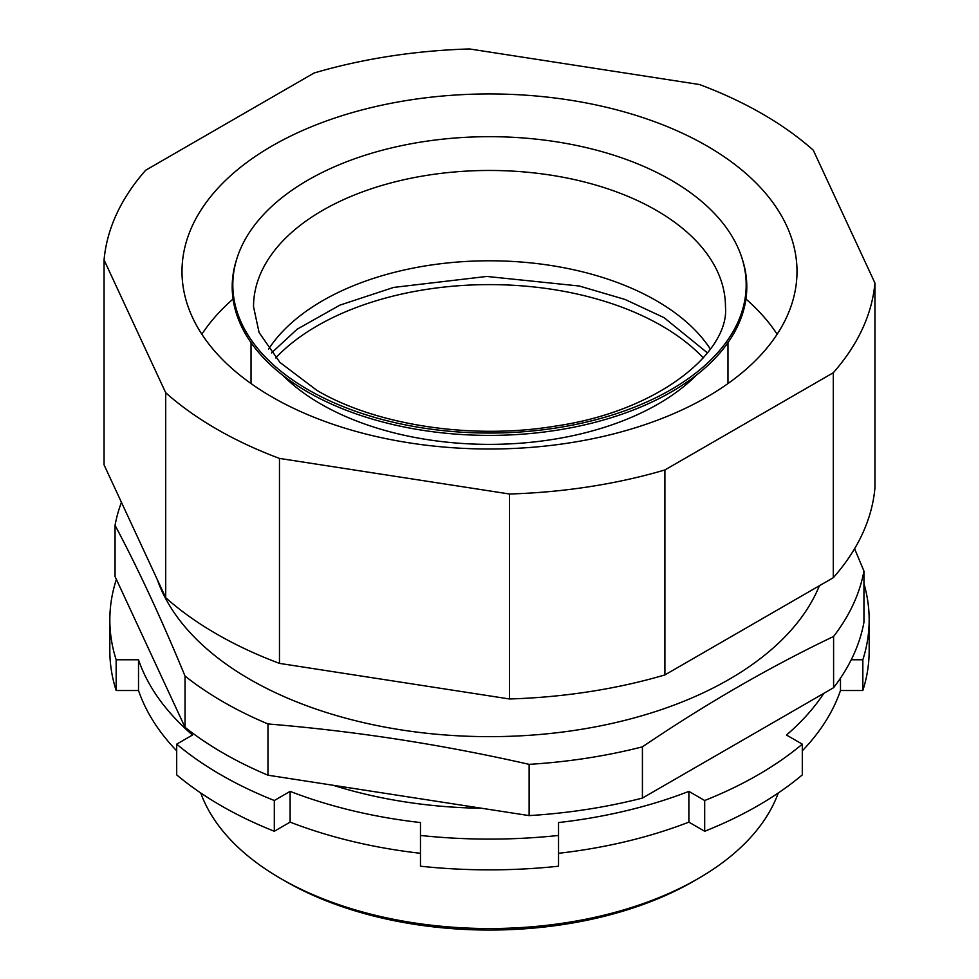 <?xml version="1.0" encoding="UTF-8"?>
<svg xmlns="http://www.w3.org/2000/svg" width="979" height="979" viewBox="0 0 979 979"><rect width="100%" height="100%" fill="white"/><g stroke="black" fill="none" stroke-linecap="round" stroke-linejoin="round"><path stroke-width="1.47" d="M670.994 180.075A256.669 148.184 180 0 1 741.862 257.807A256.669 148.184 180 0 1 609.048 416.002A256.669 148.184 180 0 1 308.006 389.654A256.669 148.184 180 0 1 237.138 257.807A256.669 148.184 180 0 1 413.432 143.338A256.669 148.184 180 0 1 670.994 180.075M741.862 257.807L742.474 259.729A257.306 148.551 180 0 1 609.342 418.302A257.306 148.551 180 0 1 307.565 391.894A257.306 148.551 180 0 1 236.526 259.729L237.138 257.807M706.936 145.944A307.504 177.542 0 0 0 371.824 107.457A307.504 177.542 0 0 0 181.996 271.477A307.504 177.542 0 0 0 272.064 397.009A307.504 177.542 0 0 0 607.176 435.496A307.504 177.542 0 0 0 797.004 271.477A307.504 177.542 0 0 0 706.936 145.944M509.496 698.969L279.468 663.383A385.946 222.82 180 0 1 216.592 634A385.946 222.82 180 0 1 165.708 597.704L165.708 392.738A385.946 222.82 0 0 0 216.592 429.035A385.946 222.82 0 0 0 279.468 458.417L509.496 494.003L509.496 698.969A385.946 222.82 180 0 0 664.9 674.923L833.288 577.708A385.946 222.82 180 0 0 874.932 487.983L874.932 283.017L813.292 150.215A385.946 222.82 0 0 0 699.532 84.537L469.504 48.95A385.946 222.82 0 0 0 314.1 72.997L145.712 170.211A385.946 222.82 0 0 0 104.068 259.937L165.708 392.738M157.203 579.372A338.881 195.653 0 0 0 249.878 679.353A338.881 195.653 0 0 0 582.309 729.171A338.881 195.653 0 0 0 819.411 585.711M267.965 723.958A376.536 217.387 180 0 1 223.249 701.894A376.536 217.387 180 0 1 185.031 676.073L185.031 727.311A376.536 217.387 180 0 0 267.965 775.197L529.113 815.605A376.536 217.387 180 0 0 642.42 798.069L833.594 687.699A376.536 217.387 180 0 0 863.943 622.289L863.943 571.051A376.536 217.387 180 0 1 833.594 636.46C769.861 666.907 706.14 703.705 642.42 746.83A376.536 217.387 180 0 1 529.113 764.354C442.067 744.554 355.022 731.093 267.965 723.958L267.965 775.197M854.581 548.705L863.943 571.051M698.064 878.665L693.634 881.235A288.683 166.663 180 0 1 285.378 881.235L280.936 878.677A294.948 170.285 0 0 0 698.064 878.665A294.948 170.285 0 0 0 778.256 792.978M720.593 752.937A326.325 188.409 180 0 1 719.908 753.328M481.692 808.262A326.325 188.409 180 0 1 333.141 785.28M275.711 357.91A243.49 140.584 180 0 1 661.682 325.787A243.49 140.584 180 0 1 703.289 357.91M863.943 583.655A379.668 219.198 180 0 1 869.168 619.915A379.668 219.198 180 0 1 862.842 659.76L862.842 690.513L840.484 690.513L840.484 678.129M862.842 659.76L851.24 659.76M869.168 619.915L869.168 650.656A379.668 219.198 180 0 1 862.842 690.513M176.697 750.832A357.714 206.52 0 0 1 138.516 690.513L138.516 659.76A357.714 206.52 0 0 0 192.508 735.021L176.697 744.15L176.697 774.891A379.668 219.198 180 0 0 274.316 831.257L274.316 800.504A379.668 219.198 180 0 1 176.697 744.15M138.516 659.76L116.158 659.76A379.668 219.198 180 0 1 109.832 619.915A379.668 219.198 180 0 1 116.158 580.058L116.685 580.058M116.158 659.76L116.158 690.513A379.668 219.198 180 0 1 109.832 650.656L109.832 619.915M138.516 690.513L116.158 690.513M420.468 853.296A357.714 206.52 0 0 1 290.127 822.127L290.127 791.375A357.714 206.52 0 0 0 420.468 822.556L420.468 866.207A379.668 219.198 180 0 0 558.532 866.207L558.532 835.454A379.668 219.198 180 0 1 420.468 835.454M290.127 791.375L274.316 800.504M290.127 822.127L274.316 831.257M558.532 835.454L558.532 822.556A357.714 206.52 0 0 0 688.873 791.375L688.873 822.127A357.714 206.52 0 0 1 558.532 853.296M104.068 259.937L104.068 464.89L165.708 597.704M664.9 674.923L664.9 469.957L833.288 372.742L833.288 577.708M279.468 663.383L279.468 458.417M509.496 494.003A385.946 222.82 0 0 0 664.9 469.957M833.288 372.742A385.946 222.82 0 0 0 874.932 283.017M185.031 676.073C161.706 619.474 138.382 569.227 115.057 525.307L115.057 576.545L185.031 727.311M833.594 636.46L833.594 687.699M642.42 798.069L642.42 746.83M529.113 764.354L529.113 815.605M285.378 881.235A288.683 166.663 180 0 1 285.366 881.235L280.936 878.665A294.948 170.285 0 0 0 280.936 878.677A294.948 170.285 0 0 1 200.744 792.978M115.057 525.307A376.536 217.387 180 0 1 121.433 502.313M688.873 791.375L704.684 800.504A379.668 219.198 180 0 0 802.303 744.15L786.492 735.021A357.714 206.52 0 0 0 823.841 693.328M802.303 750.832A357.714 206.52 0 0 0 840.484 690.513M802.303 744.15L802.303 774.891A379.668 219.198 180 0 1 704.684 831.257L688.873 822.127M704.684 800.504L704.684 831.257M656.346 210.363A235.963 136.228 180 0 1 725.463 306.696C729.783 351.216 659.565 411.266 554.824 426.183C471.462 440.036 375.385 425.008 316.927 390.388L279.908 362.401L259.068 332.493L253.537 306.696A235.963 136.228 180 0 1 399.199 180.834A235.963 136.228 180 0 1 656.346 210.363M268.613 349.099A235.963 136.228 180 0 1 656.346 300.688A235.963 136.228 180 0 1 710.387 349.099M696.399 375.153A238.472 137.684 180 0 1 320.879 404.046A238.472 137.684 180 0 1 282.601 375.153M201.858 334.243A307.504 177.542 180 0 1 233.063 299.036M745.937 299.036A307.504 177.542 180 0 1 777.142 334.243M727.972 342.626L727.972 383.56M707.487 352.917L664.019 317.637L625.03 299.452L579.287 286.015L486.796 276.445L393.619 287.422L339.848 305.154L297.114 329.225L271.513 352.917M251.028 342.626L251.028 383.56"/></g></svg>
